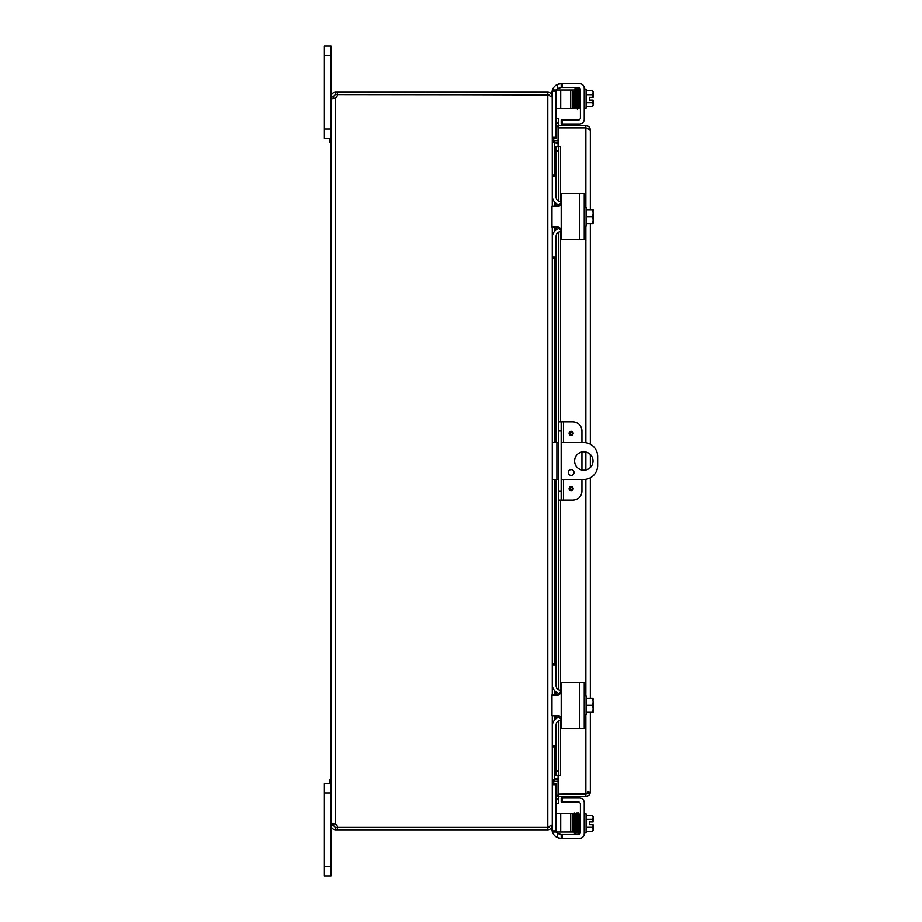 <?xml version="1.0" encoding="UTF-8"?>
<svg xmlns="http://www.w3.org/2000/svg" width="922" height="922" viewBox="0 0 922 922"><rect width="100%" height="100%" fill="white"/><g stroke="black" fill="none" stroke-linecap="round" stroke-linejoin="round"><path stroke-width="1.38" d="M324.36 129.08L330.998 129.08L330.998 46.1L324.36 46.1L330.998 46.1L324.36 46.1L330.998 46.1L324.36 46.1L324.36 138.3L330.998 138.3L329.903 138.3L329.903 142.726L330.998 142.726M324.36 46.1L330.998 46.1L324.36 46.1M558.432 442.56L552.278 442.56M552.278 479.44L558.432 479.44M561.164 479.44L583.81 479.44A13.83 13.83 0 0 0 597.64 465.61L597.64 456.39A13.83 13.83 0 0 0 583.81 442.56L561.164 442.56M583.81 470.22A9.22 9.22 0 0 1 575.835 456.39A9.22 9.22 0 0 1 591.797 456.39A9.22 9.22 0 0 1 583.81 470.22M571.133 469.621A2.881 2.881 0 0 1 573.634 473.943A2.881 2.881 0 0 1 568.644 473.943A2.881 2.881 0 0 1 571.133 469.621M330.998 779.274L329.903 779.274L329.903 783.7L330.998 783.7L324.36 783.7L330.998 783.7L324.36 783.7L324.36 875.9L330.998 875.9L330.998 825.317L333.165 825.317L335.47 827.622L337.325 827.622L337.325 829.8L335.47 829.8C332.784 829.512 331.286 828.025 330.998 825.317L330.998 792.92L324.36 792.92M558.075 143.313L553.5 142.795L558.075 142.91M552.197 96.683L552.278 138.427L554.583 140.732L558.075 140.732M554.583 746.82L554.583 778.687L558.075 778.687M558.075 779.09L553.477 779.228M337.325 829.8L547.795 829.8C550.515 829.535 552.001 828.037 552.278 825.317L552.278 783.573L554.583 781.268L558.075 781.268M554.583 175.18L554.583 143.313L552.278 138.842M554.583 778.687L552.278 783.158M552.278 715.714L552.278 824.913L547.795 827.218L549.27 827.092L547.795 827.622L547.795 829.8M333.165 825.317L333.43 823.45L333.165 824.049L330.998 824.049L331.401 823.473L335.47 824.049A4.356 4.356 0 0 1 337.44 827.437L547.795 827.437L547.795 94.782L552.278 97.087L552.278 206.286M552.278 227.054L552.278 694.946M552.278 91.117L556.104 91.117L556.104 90.01L552.278 90.01L552.278 96.683C552.001 93.963 550.515 92.465 547.795 92.2L337.325 92.2L337.325 94.378L549.27 94.908M552.197 825.317L552.278 831.99L556.104 831.99L556.104 800.446M547.795 94.782L337.44 94.563A4.356 4.356 0 0 1 335.47 97.951L332.3 98.654L330.998 97.951L333.43 98.55L335.47 97.951L335.47 824.049M547.795 94.378L547.795 92.2M330.998 824.049L330.998 97.951M333.165 96.683L330.998 96.683C331.275 93.986 332.773 92.488 335.47 92.2L335.47 94.378L333.165 96.683L333.165 97.951M335.47 92.2L337.325 92.2M337.325 94.378L335.47 94.378M335.47 827.622L335.47 829.8M337.325 827.622L547.795 827.622M569.093 433.34A2.028 2.028 0 0 1 572.136 431.588A2.028 2.028 0 0 1 572.136 435.092A2.028 2.028 0 0 1 569.093 433.34M569.093 488.66A2.028 2.028 0 0 1 572.136 486.908A2.028 2.028 0 0 1 572.136 490.412A2.028 2.028 0 0 1 569.093 488.66M563.469 442.56L563.469 421.815L572.723 421.815A9.22 9.22 0 0 1 581.943 431.035L581.943 442.56M561.164 421.815L558.432 421.815L558.432 431.035L561.164 431.035L561.164 421.815L563.469 421.815M581.943 479.44L581.943 490.965A9.22 9.22 0 0 1 572.723 500.185L563.469 500.185L563.469 479.44M561.164 500.185L561.164 490.965L558.432 490.965L558.432 500.185L563.469 500.185M561.164 490.965L561.164 431.035M558.432 490.965L558.432 431.035M581.943 470.024L581.943 451.976M582.485 794.073L582.485 794.199A5.682 5.682 0 0 0 583.695 794.073M581.021 794.073A5.682 5.682 0 0 0 582.231 794.199L582.231 794.073M558.075 127.086A4.483 4.483 0 0 1 556.024 123.087L558.202 123.202L558.432 118.708L556.266 118.592L556.024 123.075L558.202 123.202A2.305 2.305 0 0 0 560.507 125.623M556.024 146.368L556.266 150.862L558.432 150.862L558.202 146.368L556.024 146.368L556.024 175.18L556.024 146.368M558.432 150.862L558.432 201.077M558.432 204.626L558.432 206.171M558.432 227.169L558.432 228.714M558.432 232.263L558.432 421.815M558.432 500.185L558.432 689.737M558.432 693.286L558.432 694.831M558.432 715.829L558.432 717.374M558.432 720.923L558.432 771.138L556.266 771.138L556.024 775.633L558.202 775.633L558.432 771.138M556.024 746.82L556.024 775.633L556.024 746.82L552.278 746.82L556.104 746.82L556.104 745.714L552.278 745.714L552.336 724.946M560.507 796.378A2.305 2.305 0 0 0 558.202 798.798L556.024 798.913L556.266 803.408L558.432 803.293L558.202 798.809L556.024 798.925A4.483 4.483 0 0 1 558.075 794.914M558.202 146.368L560.507 146.368L560.507 201.676M558.202 775.633L560.507 775.633L558.075 775.644L558.075 794.073L587.452 793.565L585.862 794.073L585.862 714.919M556.266 150.862L556.266 198.253M556.266 203.52L556.266 206.286M556.266 227.054L556.266 229.82M556.266 235.087L556.266 442.56M556.266 479.44L556.266 686.913M556.266 692.18L556.266 694.946M556.266 715.714L556.266 718.48M556.266 723.747L556.266 771.138M588.167 791.894L585.862 794.199L558.075 794.199L558.075 796.378L585.862 796.378C588.582 796.112 590.068 794.614 590.345 791.894L587.452 793.565M560.507 775.633L560.507 720.324M585.862 207.081L585.862 127.928L558.075 127.928L558.075 146.356L560.507 146.356M590.345 130.106L585.862 127.801L558.075 127.801L558.075 125.623L585.862 125.623C588.582 125.888 590.068 127.386 590.345 130.106L590.345 209.755M585.862 794.199L585.862 796.378M590.345 223.585L590.345 444.197M590.345 454.488L590.345 467.512M590.345 477.803L590.345 698.415M590.345 712.245L590.345 791.894M585.862 127.801L585.862 125.623M561.198 123.986L561.198 120.16L561.198 123.986L562.305 123.986L562.305 120.16L561.198 120.16M562.305 87.475L562.305 83.648L561.198 83.648L561.198 87.475L578.106 87.475A2.305 2.305 0 0 1 580.411 89.78L580.411 117.855A2.305 2.305 0 0 1 578.106 120.16L562.305 120.16M556.104 108.45L560.714 108.45L560.714 90.01L552.428 90.01A9.22 9.22 0 0 1 557.51 84.409L561.198 83.648L561.198 87.475L557.51 88.512A4.61 4.61 0 0 0 556.312 90.01M551.978 95.104L551.978 92.868A9.22 9.22 0 0 1 552.278 90.552M562.305 83.648L579.638 83.648A4.61 4.61 0 0 1 584.248 88.258L584.248 119.376A4.61 4.61 0 0 1 579.638 123.986L562.305 123.986M559.873 83.741L559.147 83.879M558.536 84.04L557.51 84.409L557.51 88.512M593.1 100.037L593.1 104.647A9.785 4.887 180 0 0 592.247 102.642A9.785 9.785 0 0 0 592.996 100.037L589.377 100.037L589.377 97.271L593.1 97.271L593.1 92.661A9.785 4.887 -0 0 0 592.247 90.667L586.092 90.667M592.996 97.271A9.785 9.785 0 0 0 592.247 94.666A9.785 4.887 -0 0 0 593.1 92.661M586.092 94.666L592.247 94.666M586.092 102.642L592.247 102.642M593.1 104.647L593.1 105.569L593.1 104.647A9.785 4.887 180 0 1 592.247 106.641A11.974 11.974 0 0 0 593.1 105.569M586.092 106.641L592.247 106.641M584.248 108.243L586.092 108.243L586.092 89.065L584.248 89.065M579.304 90.425L579.304 107.874L580.411 107.874M579.742 89.434L580.387 89.434M574.521 100.037L574.337 90.84L573.265 90.875L573.576 105.938L573.715 108.473L574.763 108.404M575.858 108.266L574.763 108.381L574.648 106.261L574.602 104.359L575.674 104.347L575.409 90.84L574.337 90.886L574.256 89.134L575.27 89.134L575.201 90.517M579.258 90.425L579.8 90.84L578.728 90.875L579.258 90.425M578.59 89.157L577.575 89.134L577.656 90.875L578.728 90.84L579.131 108.174L578.106 108.174M573.035 108.45L573.035 90.01L570.73 90.01L570.73 108.45L573.035 108.45M560.714 108.45L570.73 108.45M556.104 91.117L556.104 121.554M556.104 124.193L556.104 137.32L552.278 137.32M552.278 138.427L556.104 138.427L556.104 137.32M560.714 90.01L570.73 90.01M562.305 801.84L562.305 798.014L561.198 798.014L561.198 801.84L578.106 801.84A2.305 2.305 0 0 1 580.411 804.145L580.411 832.22A2.305 2.305 0 0 1 578.106 834.525L561.198 834.525L561.198 838.352L562.305 838.352L562.305 834.525M562.305 798.014L579.638 798.014A4.61 4.61 0 0 1 584.248 802.624L584.248 833.742A4.61 4.61 0 0 1 579.638 838.352L562.305 838.352M552.278 831.448A9.22 9.22 0 0 1 551.978 829.132L551.978 826.907M560.737 838.34L557.51 837.591A9.22 9.22 0 0 1 552.428 831.99L573.035 831.99L573.035 813.55L570.73 813.55L570.73 831.99M556.312 831.99A4.61 4.61 0 0 0 557.51 833.488L561.198 834.525M558.536 837.96L559.147 838.121M593.1 824.729L593.1 829.339A9.785 4.887 180 0 0 592.247 827.334A9.785 9.785 0 0 0 592.996 824.729L589.377 824.729L589.377 821.963L593.1 821.963L593.1 817.353A9.785 4.887 -0 0 0 592.247 815.359L586.092 815.359M592.996 821.963A9.785 9.785 0 0 0 592.247 819.358A9.785 4.887 -0 0 0 593.1 817.353M593.1 829.339L593.1 830.261L593.1 829.339A9.785 4.887 180 0 1 592.247 831.333A11.974 11.974 0 0 0 593.1 830.261M573.035 818.736L573.876 818.736M586.092 831.333L592.247 831.333M586.092 827.334L592.247 827.334M586.092 819.358L592.247 819.358M584.248 813.757L586.092 813.757L586.092 832.935L584.248 832.935M580.411 814.126L579.304 814.126L579.304 817.353M579.638 832.566L580.387 832.566M574.129 831.483L573.265 831.125L574.106 830.791M578.451 829.039L577.541 813.146L578.451 829.051M560.714 831.99L560.714 813.55L556.104 813.55M560.714 813.55L570.73 813.55M556.104 797.807L556.104 783.573L552.278 783.573M578.106 239.72L562.305 239.72A1.106 1.106 0 0 1 561.198 238.614L560.714 231.664A4.61 4.61 0 0 0 556.104 236.274L556.104 257.054L552.278 257.054L552.336 236.286M552.336 197.054L552.278 176.286L556.104 176.286L556.104 197.066A4.61 4.61 0 0 0 560.714 201.676L561.198 194.726A1.106 1.106 0 0 1 562.305 193.62L578.106 193.62M561.198 202.598L557.51 206.286L551.978 206.286L551.978 227.054L557.51 227.054L561.198 230.742L561.198 194.726M561.198 238.614L561.198 230.742M562.305 239.72L584.248 239.72L584.248 193.62L562.305 193.62M560.15 228.172L559.354 227.55M557.51 206.286L558.19 206.228M559.228 205.871L560.069 205.26M592.996 209.755A11.894 11.894 0 0 1 593.1 209.893A11.894 11.894 0 0 0 592.996 209.755L592.247 209.755A9.785 8.471 -0 0 1 593.1 213.213L593.1 223.447A11.894 11.894 0 0 1 592.996 223.585A11.894 11.894 0 0 0 593.1 223.447M592.996 223.585L592.247 223.585A9.785 8.471 180 0 0 593.1 220.128L593.1 222.029M586.092 223.585L592.247 223.585M593.1 209.893L593.1 211.311M593.1 220.128A9.785 8.471 180 0 0 592.247 216.67A9.785 8.471 -0 0 0 593.1 213.213M584.248 226.259L586.092 226.259L586.092 216.67L592.247 216.67M586.092 209.755L592.247 209.755M586.092 216.67L586.092 207.081L584.248 207.081M556.104 176.286L556.104 175.18L552.278 175.18M556.024 258.16L556.024 442.56L556.024 258.16L552.278 258.16L556.104 258.16L556.104 257.054M552.278 237.415L552.278 237.392A9.22 9.22 0 0 1 560.253 228.276M552.278 195.948L552.278 195.925A9.22 9.22 0 0 0 560.253 205.064M578.106 728.38L562.305 728.38A1.106 1.106 0 0 1 561.198 727.274L560.714 720.324A4.61 4.61 0 0 0 556.104 724.934L556.104 745.714M552.336 685.714L552.278 664.946L556.104 664.946L556.104 685.726A4.61 4.61 0 0 0 560.714 690.336L561.198 683.386A1.106 1.106 0 0 1 562.305 682.28L578.106 682.28M561.198 691.258L557.51 694.946L551.978 694.946L551.978 715.714L557.51 715.714L561.198 719.402L561.198 683.386M561.198 727.274L561.198 719.402M562.305 728.38L584.248 728.38L584.248 682.28L562.305 682.28M560.15 716.832L559.354 716.21M557.51 694.946L558.19 694.888M559.228 694.531L560.069 693.92M592.996 698.415A11.894 11.894 0 0 1 593.1 698.553A11.894 11.894 0 0 0 592.996 698.415L592.247 698.415A9.785 8.471 -0 0 1 593.1 701.873L593.1 712.107A11.894 11.894 0 0 1 592.996 712.245A11.894 11.894 0 0 0 593.1 712.107M592.996 712.245L592.247 712.245A9.785 8.471 180 0 0 593.1 708.788L593.1 710.689M586.092 712.245L592.247 712.245M593.1 698.553L593.1 699.971M593.1 708.788A9.785 8.471 180 0 0 592.247 705.33A9.785 8.471 -0 0 0 593.1 701.873M584.248 714.919L586.092 714.919L586.092 705.33L592.247 705.33M586.092 698.415L592.247 698.415M586.092 705.33L586.092 695.741L584.248 695.741M556.104 664.946L556.104 663.84L552.278 663.84M552.278 726.075L552.278 726.052A9.22 9.22 0 0 1 560.253 716.936M552.278 684.608L552.278 684.585A9.22 9.22 0 0 0 560.253 693.724M324.36 55.32L330.998 55.32M556.888 479.44L556.888 442.56M330.998 866.68L324.36 866.68M554.583 140.732L554.583 142.91M554.583 202.022L554.583 206.286M554.583 227.054L554.583 231.318M554.583 258.16L554.583 442.56M554.583 479.44L554.583 663.84M554.583 690.682L554.583 694.946M554.583 715.714L554.583 719.978M554.583 781.268L554.583 779.09M571.121 432.164A1.176 1.176 0 0 1 572.308 433.34A1.176 1.176 0 0 1 571.121 434.516A1.176 1.176 0 0 1 569.946 433.34A1.176 1.176 0 0 1 571.121 432.164M571.121 487.484A1.176 1.176 0 0 1 572.308 488.66A1.176 1.176 0 0 1 571.121 489.836A1.176 1.176 0 0 1 569.946 488.66A1.176 1.176 0 0 1 571.121 487.484M556.024 203.347L556.024 206.286L556.024 203.347M556.024 227.054L556.024 229.993L556.024 227.054M556.024 479.44L556.024 663.84L556.024 479.44M556.024 692.007L556.024 694.946L556.024 692.007M556.024 715.714L556.024 718.653L556.024 715.714M560.507 231.664L560.507 421.815M560.507 500.185L560.507 690.336M585.862 695.741L585.862 479.29M585.862 469.99L585.862 452.011M585.862 442.71L585.862 226.259M575.144 104.048L575.812 108.174L574.786 108.174M575.305 88.95L576.112 88.524L576.434 89.261L576.504 90.84L575.432 90.875L575.754 105.938L575.927 108.542L576.976 108.231M578.728 90.84L578.082 88.454L578.186 90.425M577.541 108.854L578.082 108.393L577.541 108.854C576.942 109.096 576.711 107.597 576.838 104.37L577.656 106.883M577.379 104.67L577.091 90.425L577.379 104.67M577.091 90.425L576.838 104.37M557.51 833.488L557.51 837.591M574.763 813.596L575.812 813.515L575.939 815.532L574.879 815.567L575.27 832.727L575.639 833.5L576.411 832.889M575.962 830.71L576.365 832.866L575.34 832.866M578.613 833.096L578.082 833.546L577.391 829.062L578.186 831.575M577.391 829.062L577.114 815.567L578.186 815.532L577.541 813.146L576.976 813.769M556.104 830.883L552.278 830.883M552.278 784.68L556.104 784.68M579.638 193.62L579.638 239.72M579.638 682.28L579.638 728.38M575.512 94.044L574.406 94.044M593.1 91.739A11.974 11.974 0 0 0 592.247 90.667M574.602 104.393L574.74 108.174L573.715 108.174M574.129 90.517L575.017 88.524L575.409 90.84M574.59 103.656L574.475 97.559M576.285 90.506L576.365 89.134L575.34 89.134L575.432 90.875M579.8 90.84L579.154 88.454L578.613 88.904M579.661 89.134L578.647 89.134L579.638 89.434M579.304 104.647L579.097 108.554L578.082 108.404L577.656 90.875M577.114 106.433L577.034 108.174L578.048 108.174L577.91 104.347M576.504 90.84L576.918 108.174L575.904 108.174M577.414 90.506L577.495 89.134L576.481 89.134L576.561 90.875M577.633 90.84L577.449 88.731L576.411 89.111M574.049 827.956L573.035 827.956M593.1 816.431A11.974 11.974 0 0 0 592.247 815.359M573.265 831.114L573.346 827.956M573.507 818.736L573.715 813.527L574.475 813.216L574.844 814.714L575.27 832.866L574.256 832.866L574.337 831.125M574.74 813.826L573.715 813.826L574.106 830.71L574.256 833.177L575.305 833.05M575.812 813.826L574.786 813.826L574.879 815.567M575.939 815.532L576.215 829.039M579.742 832.566L579.154 833.546L578.532 831.667L578.106 813.826L579.131 813.826M578.728 831.125L578.647 832.866L579.661 832.866L579.258 815.544L578.613 813.146L578.082 813.607M577.656 831.125L577.575 832.866L578.59 832.866M577.114 815.567L577.034 813.826L578.048 813.826L577.979 815.198M576.918 813.826L575.904 813.826L576.285 829.443L576.446 833.073L577.529 833.027M575.858 813.734L576.676 813.216L577.034 814.645L577.495 832.866L576.481 832.866L576.561 831.125"/></g></svg>
